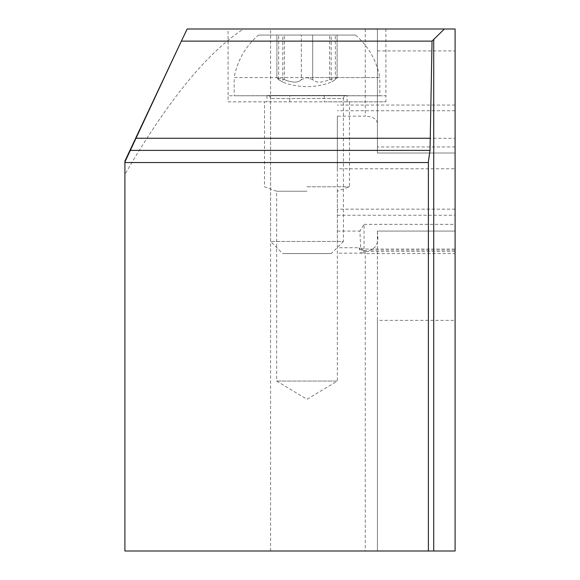 <?xml version="1.0" encoding="UTF-8"?>
<svg xmlns="http://www.w3.org/2000/svg" width="580" height="580" viewBox="0 0 580 580"><rect width="100%" height="100%" fill="white"/><g stroke="black" fill="none" stroke-linecap="round" stroke-linejoin="round"><path stroke-width="0.43" stroke-dasharray="2.9 2.17" d="M455.097 320.349L455.097 551L124.903 551L124.903 174.377C167.417 101.268 206.93 52.809 243.44 29.015L365.262 29L365.262 116.159L337.342 116.159L337.342 247.711L358.976 247.711L360.325 249.327L362.145 250.393L365.262 250.727L370.649 250.147C376.666 247.617 378.914 241.809 377.406 232.71L377.406 551L377.406 320.349L455.097 320.349L455.097 231.072L377.406 231.072L377.406 232.696L377.406 231.072L455.097 231.072L455.097 253.612L364.051 253.612L364.051 224.337L359.897 231.072L360.688 248.11L364.051 251.561L362.145 253.163L361.565 253.076L360.376 251.858L358.976 247.711M243.44 29.015L187.173 29L124.903 162.538L124.903 174.377M377.406 50.909L455.097 50.909L455.097 29L365.262 29C372.65 28.869 376.696 29.073 377.406 29.609L377.406 153.011L377.406 29.609M306.994 29L228.085 29L306.994 29M270.577 551L270.577 29M364.051 224.337L455.097 224.337L455.097 253.612M377.406 231.072L377.406 320.349M337.342 247.711L337.342 168.773L455.097 168.773L455.097 105.045L455.097 153.011L377.406 153.011L455.097 153.011L455.097 138.257L377.406 138.257M455.097 50.909L455.097 138.257M455.097 224.337L455.097 209.162L337.342 209.162M455.097 168.773L455.097 209.162M337.342 168.773L337.342 116.159M377.406 123.163C376.674 118.915 372.621 116.58 365.262 116.159M337.342 231.072L359.897 231.072M428.388 162.538L124.903 162.538L185.788 31.973M124.903 162.538L124.903 161.088M428.388 551L428.388 161.631M385.903 29L385.903 95.765L306.994 95.765L385.903 95.765L385.903 101.841L228.085 101.841L228.085 95.765L306.994 95.765L228.085 95.765L228.085 29M324.205 95.765L324.205 101.841L385.903 101.841M228.085 101.841L324.205 101.841M306.994 186.811L349.486 186.811L306.994 186.811M289.782 101.841L289.782 95.765M306.994 191.233L276.645 191.233L306.994 191.233M349.486 101.841L349.486 186.811L337.342 191.233L337.342 381.046L276.645 381.046L337.342 381.046L306.994 399.279L276.645 381.046L276.645 191.233L264.509 186.811L264.509 101.841M331.274 253.583L282.714 253.583L331.274 253.583L343.411 241.439L270.577 241.439L343.411 241.439L343.411 98.513L270.577 98.513L343.411 98.513A3.038 3.038 0 0 1 346.449 95.475L267.539 95.475A3.038 3.038 0 0 1 270.577 98.513L270.577 241.439L282.714 253.583M355.555 35.068C368.539 46.436 376.63 60.603 379.835 77.561L306.994 77.561L379.835 77.561L379.835 95.765L267.518 95.475L346.477 95.475A3.038 3.038 0 0 0 346.449 95.475L234.161 95.765L379.835 95.765L234.161 95.765L234.161 77.561L306.994 77.561L234.161 77.561C237.358 60.603 245.449 46.436 258.441 35.068L355.555 35.068L258.441 35.068M276.899 35.068L284.345 35.068L276.899 35.068L278.661 35.068L276.899 35.068L276.899 77.93L278.661 79.627C284.07 82.947 284.07 82.947 278.661 79.627C284.07 82.947 284.07 82.947 278.661 79.627L276.899 77.93L284.345 79.627L276.899 77.93L276.899 35.068M282.786 35.068L278.661 35.068L282.786 35.068L282.786 82.15A67.693 67.693 0 0 0 331.202 82.15L331.202 35.068L337.089 35.068L284.345 35.068L331.202 35.068M301.317 79.627C298.374 82.947 292.719 82.947 284.345 79.627C292.69 82.947 298.345 82.947 301.317 79.627L306.994 77.561L301.317 79.627L301.317 35.068L301.317 79.627M312.678 79.627L306.994 77.561L312.678 79.627C315.614 82.947 321.269 82.947 329.643 79.627L337.089 77.93L335.327 79.627C329.918 82.947 329.918 82.947 335.327 79.627C329.918 82.947 329.918 82.947 335.327 79.627L337.089 77.93L329.643 79.627C321.298 82.947 315.643 82.947 312.678 79.627L312.678 35.068L312.678 79.627M365.262 250.727L365.262 551M370.649 250.147L455.097 250.147M455.097 251.561L364.051 251.561M364.051 250.727L364.051 253.612L361.514 253.054M455.097 146.943L377.406 146.943M455.097 110.737L337.342 110.737M360.688 248.11A6.068 5.706 -0 0 0 364.051 249.059L455.097 249.059M337.342 215.231L455.097 215.231M347.058 101.841L347.058 95.765M266.938 95.765L266.938 101.841M284.345 79.627L284.345 35.068L284.345 79.627M278.661 79.627L278.661 35.068L278.661 79.627M329.643 79.627L329.643 35.068L329.643 79.627M335.327 79.627L335.327 35.068L335.327 79.627M362.282 253.17L337.342 253.17M455.097 105.045L337.342 105.045M337.089 77.93L337.089 35.068L337.089 77.93"/><path stroke-width="0.87" d="M181.351 41.129L187.173 29L455.097 29L455.097 551L124.903 551L124.903 161.088L181.351 41.129L432.042 41.129L444.345 29M187.173 29L185.709 32.147L187.173 29M428.388 551L428.388 161.631L430.026 150.394L432.042 41.129M430.026 138.257L135.923 138.257M428.388 162.538L124.903 162.538M430.026 150.394L130.261 150.394M433.724 39.259L433.724 551"/></g></svg>

